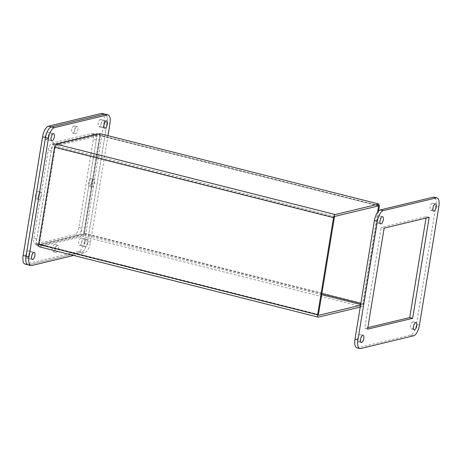 <?xml version="1.0" encoding="UTF-8"?>
<svg xmlns="http://www.w3.org/2000/svg" width="462" height="462" viewBox="0 0 462 462"><rect width="100%" height="100%" fill="white"/><g stroke="black" fill="none" stroke-linecap="round" stroke-linejoin="round"><path stroke-width="0.35" stroke-dasharray="2.31 1.73" d="M86.827 239.593A3.719 1.496 -75.8 0 1 87.145 239.587A3.719 1.496 -75.8 0 1 87.774 243.185A3.719 1.496 -75.8 0 1 85.643 246.8A3.719 1.496 -75.8 0 1 85.326 246.8A3.719 1.496 -75.8 0 1 84.696 243.203A3.719 1.496 -75.8 0 1 86.827 239.593M83.888 238.848A3.719 1.496 -75.8 0 1 84.205 238.848A3.719 1.496 -75.8 0 1 84.835 242.446A3.719 1.496 -75.8 0 1 82.71 246.055A3.719 1.496 -75.8 0 1 82.386 246.061A3.719 1.496 -75.8 0 1 81.762 242.463A3.719 1.496 -75.8 0 1 83.888 238.848A3.719 1.496 104.2 0 0 81.762 242.463A3.719 1.496 104.2 0 0 82.386 246.061A3.719 1.496 104.2 0 0 82.71 246.055A3.719 1.496 104.2 0 0 84.835 242.446A3.719 1.496 104.2 0 0 84.205 238.848A3.719 1.496 104.2 0 0 83.888 238.848M103.315 120.218A3.719 1.496 -75.8 0 1 103.632 120.218A3.719 1.496 -75.8 0 1 104.262 123.81A3.719 1.496 -75.8 0 1 102.137 127.425A3.719 1.496 -75.8 0 1 101.813 127.431A3.719 1.496 -75.8 0 1 101.184 123.833A3.719 1.496 -75.8 0 1 103.315 120.218A3.719 1.496 104.2 0 0 101.184 123.833A3.719 1.496 104.2 0 0 101.813 127.431A3.719 1.496 104.2 0 0 102.137 127.425A3.719 1.496 104.2 0 0 104.262 123.81A3.719 1.496 104.2 0 0 103.632 120.218A3.719 1.496 104.2 0 0 103.315 120.218M30.954 251.576A3.719 1.496 -75.8 0 1 31.272 251.576A3.719 1.496 -75.8 0 1 31.901 255.174A3.719 1.496 -75.8 0 1 29.77 258.784A3.719 1.496 -75.8 0 1 29.453 258.789A3.719 1.496 -75.8 0 1 28.823 255.191A3.719 1.496 -75.8 0 1 30.954 251.576A3.719 1.496 104.2 0 0 28.823 255.191A3.719 1.496 104.2 0 0 29.453 258.789A3.719 1.496 104.2 0 0 29.77 258.784A3.719 1.496 104.2 0 0 31.901 255.174A3.719 1.496 104.2 0 0 31.272 251.576A3.719 1.496 104.2 0 0 30.954 251.576M50.381 132.946A3.719 1.496 -75.8 0 1 50.699 132.946A3.719 1.496 -75.8 0 1 51.328 136.538A3.719 1.496 -75.8 0 1 49.197 140.153A3.719 1.496 -75.8 0 1 48.88 140.159A3.719 1.496 -75.8 0 1 48.25 136.561A3.719 1.496 -75.8 0 1 50.381 132.946A3.719 1.496 104.2 0 0 48.25 136.561A3.719 1.496 104.2 0 0 48.88 140.159A3.719 1.496 104.2 0 0 49.197 140.153A3.719 1.496 104.2 0 0 51.328 136.538A3.719 1.496 104.2 0 0 50.699 132.946A3.719 1.496 104.2 0 0 50.381 132.946M25 264.068A9.927 3.996 104.2 0 0 25.849 264.062L78.788 251.334A9.927 3.996 104.2 0 0 84.656 240.679L104.077 122.049L107.017 122.794A9.927 3.996 104.2 0 0 105.151 114.201A9.927 3.996 -75.8 0 1 107.017 122.794L87.589 241.424L107.017 122.794L109.956 123.533M78.788 251.334L81.722 252.073A9.927 3.996 104.2 0 0 87.589 241.424A9.927 3.996 -75.8 0 1 81.722 252.073L28.788 264.801L81.722 252.073L84.662 252.812L73.66 255.457M27.934 264.807A9.927 3.996 104.2 0 0 28.788 264.801L31.722 265.54M97.343 133.593L80.804 234.575L35.747 245.409L52.281 144.427L97.343 133.593L100.277 134.332L83.743 235.32L38.687 246.154L35.747 245.409M107.964 135.678L90.529 242.163A9.927 3.996 -75.8 0 1 84.662 252.812M80.804 234.575L83.743 235.32M55.232 145.166L100.277 134.332M52.281 144.427L55.221 145.166M38.681 246.148L55.215 145.201M359.863 334.575A3.719 1.496 104.2 0 0 357.738 338.19A3.719 1.496 104.2 0 0 358.368 341.782A3.719 1.496 104.2 0 0 358.685 341.782A3.719 1.496 104.2 0 0 360.816 338.167A3.719 1.496 104.2 0 0 360.187 334.569A3.719 1.496 104.2 0 0 359.863 334.575M379.29 215.945A3.719 1.496 104.2 0 0 377.165 219.554A3.719 1.496 104.2 0 0 377.795 223.152A3.719 1.496 104.2 0 0 378.112 223.152A3.719 1.496 104.2 0 0 380.238 219.537A3.719 1.496 104.2 0 0 379.614 215.939A3.719 1.496 104.2 0 0 379.29 215.945M412.803 321.847A3.719 1.496 104.2 0 0 410.672 325.462A3.719 1.496 104.2 0 0 411.301 329.054A3.719 1.496 104.2 0 0 411.619 329.054A3.719 1.496 104.2 0 0 413.75 325.439A3.719 1.496 104.2 0 0 413.12 321.841A3.719 1.496 104.2 0 0 412.803 321.847M432.23 203.216A3.719 1.496 104.2 0 0 430.099 206.826A3.719 1.496 104.2 0 0 430.728 210.424A3.719 1.496 104.2 0 0 431.046 210.424A3.719 1.496 104.2 0 0 433.177 206.809A3.719 1.496 104.2 0 0 432.548 203.211A3.719 1.496 104.2 0 0 432.23 203.216M356.849 347.799A9.927 3.996 104.2 0 0 357.698 347.794L410.637 335.066A9.927 3.996 104.2 0 0 416.505 324.416L435.932 205.786A9.927 3.996 104.2 0 0 434.066 197.193M367.596 329.146L364.657 328.407L367.839 327.639M384.13 228.164L381.196 227.425L364.657 328.407M429.192 217.331L426.253 216.591L381.196 227.425M426.01 218.093L426.253 216.591M360.845 303.413L362.595 303.857L377.616 212.139M378.586 205.885L99.642 135.522L83.605 233.477L321.881 293.584M378.69 205.503L100.468 135.326L99.642 135.522L99.942 133.651M360.244 307.08L361.729 306.722A2.859 1.149 104.2 0 0 363.421 303.655L378.597 210.972M362.595 303.857A0.953 0.381 -75.8 0 1 362.035 304.88L360.545 305.232M321.696 294.704L83.039 234.5A0.953 0.381 104.2 0 0 83.605 233.477M334.921 216.383L55.925 146.009A0.953 0.381 104.2 0 0 55.365 147.031L334.355 217.406M318.462 314.466L39.472 244.092L55.365 147.031M39.472 244.092A0.953 0.381 104.2 0 0 39.651 244.918A0.953 0.381 104.2 0 0 39.732 244.912L318.572 315.251M83.039 234.5L39.732 244.912M39.183 246.76A2.859 1.149 104.2 0 0 39.426 246.76L82.738 236.348A2.859 1.149 104.2 0 0 84.43 233.281L100.468 135.326M55.925 146.009L99.636 135.499L378.632 205.873M80.954 238.109A3.719 1.496 104.2 0 0 78.823 241.724A3.719 1.496 104.2 0 0 79.452 245.322A3.719 1.496 104.2 0 0 79.77 245.316A3.719 1.496 104.2 0 0 81.901 241.701A3.719 1.496 104.2 0 0 81.272 238.109A3.719 1.496 104.2 0 0 80.954 238.109M100.375 119.479A3.719 1.496 104.2 0 0 98.25 123.094A3.719 1.496 104.2 0 0 98.88 126.686A3.719 1.496 104.2 0 0 99.197 126.686A3.719 1.496 104.2 0 0 101.328 123.071A3.719 1.496 104.2 0 0 100.699 119.479A3.719 1.496 104.2 0 0 100.375 119.479M47.442 132.207A3.719 1.496 104.2 0 0 45.316 135.822A3.719 1.496 104.2 0 0 45.94 139.414A3.719 1.496 104.2 0 0 46.264 139.414A3.719 1.496 104.2 0 0 48.389 135.799A3.719 1.496 104.2 0 0 47.759 132.201A3.719 1.496 104.2 0 0 47.442 132.207M73.908 125.843A3.719 1.496 104.2 0 0 71.783 129.458A3.719 1.496 104.2 0 0 72.413 133.05A3.719 1.496 104.2 0 0 72.73 133.05A3.719 1.496 104.2 0 0 74.856 129.435A3.719 1.496 104.2 0 0 74.232 125.843A3.719 1.496 104.2 0 0 73.908 125.843M76.848 126.582A3.719 1.496 104.2 0 0 74.717 130.197A3.719 1.496 104.2 0 0 75.346 133.795A3.719 1.496 104.2 0 0 75.664 133.789A3.719 1.496 104.2 0 0 77.795 130.174A3.719 1.496 104.2 0 0 77.166 126.582A3.719 1.496 104.2 0 0 76.848 126.582M90.662 178.794A3.719 1.496 104.2 0 0 88.537 182.409A3.719 1.496 104.2 0 0 89.166 186.001A3.719 1.496 104.2 0 0 89.484 186.001A3.719 1.496 104.2 0 0 91.615 182.386A3.719 1.496 104.2 0 0 90.985 178.794A3.719 1.496 104.2 0 0 90.662 178.794M93.601 179.533A3.719 1.496 104.2 0 0 91.47 183.148A3.719 1.496 104.2 0 0 92.1 186.746A3.719 1.496 104.2 0 0 92.423 186.74A3.719 1.496 104.2 0 0 94.548 183.131A3.719 1.496 104.2 0 0 93.919 179.533A3.719 1.496 104.2 0 0 93.601 179.533M54.481 244.473A3.719 1.496 104.2 0 0 52.356 248.088A3.719 1.496 104.2 0 0 52.986 251.686A3.719 1.496 104.2 0 0 53.303 251.68A3.719 1.496 104.2 0 0 55.434 248.065A3.719 1.496 104.2 0 0 54.805 244.473A3.719 1.496 104.2 0 0 54.481 244.473M57.421 245.212A3.719 1.496 104.2 0 0 55.29 248.827A3.719 1.496 104.2 0 0 55.919 252.425A3.719 1.496 104.2 0 0 56.243 252.419A3.719 1.496 104.2 0 0 58.368 248.81A3.719 1.496 104.2 0 0 57.738 245.212A3.719 1.496 104.2 0 0 57.421 245.212M37.728 191.522A3.719 1.496 104.2 0 0 35.603 195.137A3.719 1.496 104.2 0 0 36.232 198.729A3.719 1.496 104.2 0 0 36.55 198.729A3.719 1.496 104.2 0 0 38.675 195.114A3.719 1.496 104.2 0 0 38.051 191.522A3.719 1.496 104.2 0 0 37.728 191.522M40.668 192.261A3.719 1.496 104.2 0 0 38.537 195.876A3.719 1.496 104.2 0 0 39.166 199.474A3.719 1.496 104.2 0 0 39.484 199.468A3.719 1.496 104.2 0 0 41.615 195.853A3.719 1.496 104.2 0 0 40.985 192.261A3.719 1.496 104.2 0 0 40.668 192.261M28.015 250.837A3.719 1.496 104.2 0 0 25.889 254.452A3.719 1.496 104.2 0 0 26.519 258.044A3.719 1.496 104.2 0 0 26.836 258.044A3.719 1.496 104.2 0 0 28.962 254.429A3.719 1.496 104.2 0 0 28.338 250.837A3.719 1.496 104.2 0 0 28.015 250.837M38.589 244.75L77.951 235.291A6.618 2.662 104.2 0 0 81.861 228.188L96.31 139.98A6.618 2.662 104.2 0 0 95.062 134.251A6.618 2.662 104.2 0 0 94.496 134.251L55.134 143.717A6.618 2.662 104.2 0 0 51.224 150.82L36.781 239.027A6.618 2.662 104.2 0 0 38.023 244.756A6.618 2.662 104.2 0 0 38.589 244.75L35.655 244.011L75.017 234.546A6.618 2.662 104.2 0 0 78.927 227.448L93.37 139.235A6.618 2.662 104.2 0 0 92.129 133.506A6.618 2.662 104.2 0 0 91.557 133.512L52.2 142.977A6.618 2.662 104.2 0 0 48.285 150.075L33.842 238.288A6.618 2.662 104.2 0 0 35.083 244.017A6.618 2.662 104.2 0 0 35.655 244.011M104.077 122.049A9.927 3.996 104.2 0 0 102.218 113.456M90.529 242.163L84.656 240.679M357.698 347.794L360.637 348.539M410.637 335.066L413.571 335.81M416.505 324.416L419.438 325.156M435.932 205.786L438.865 206.526M362.035 304.88L360.66 304.533M84.43 233.281L363.421 303.655M361.729 306.722L82.738 236.348M39.426 246.76L318.422 317.134M25.849 264.062L28.788 264.801M78.927 227.448L81.861 228.188M77.951 235.291L75.017 234.546M36.781 239.027L33.842 238.288M51.224 150.82L48.285 150.075M55.134 143.717L52.2 142.977M94.496 134.251L91.557 133.512M96.31 139.98L93.37 139.235M81.272 238.109L87.145 239.587M100.699 119.479L106.572 120.957M28.338 250.837L34.211 252.316M47.759 132.201L53.638 133.685M79.452 245.322L85.326 246.8M98.88 126.686L104.753 128.17M26.519 258.044L32.392 259.529M45.94 139.414L51.819 140.898M361.301 342.521L358.368 341.782M380.728 223.891L377.795 223.152M414.241 329.799L411.301 329.054M433.662 211.163L430.728 210.424M363.12 335.314L360.187 334.569M382.548 216.678L379.614 215.939M416.06 322.586L413.12 321.841M435.481 203.956L432.548 203.211M318.641 315.292L39.651 244.918M75.346 133.795L72.413 133.05M92.1 186.746L89.166 186.001M55.919 252.425L52.986 251.686M39.166 199.474L36.232 198.729M38.023 244.756L35.083 244.017M95.062 134.251L92.129 133.506M77.166 126.582L74.232 125.843M93.919 179.533L90.985 178.794M57.738 245.212L54.805 244.473M40.985 192.261L38.051 191.522"/><path stroke-width="0.69" d="M106.248 120.963A3.719 1.496 -75.8 0 1 106.572 120.957A3.719 1.496 -75.8 0 1 107.201 124.555A3.719 1.496 -75.8 0 1 105.07 128.17A3.719 1.496 -75.8 0 1 104.753 128.17A3.719 1.496 -75.8 0 1 104.123 124.573A3.719 1.496 -75.8 0 1 106.248 120.963M33.888 252.321A3.719 1.496 -75.8 0 1 34.211 252.316A3.719 1.496 -75.8 0 1 34.835 255.913A3.719 1.496 -75.8 0 1 32.71 259.529A3.719 1.496 -75.8 0 1 32.392 259.529A3.719 1.496 -75.8 0 1 31.762 255.931A3.719 1.496 -75.8 0 1 33.888 252.321M53.315 133.685A3.719 1.496 -75.8 0 1 53.638 133.685A3.719 1.496 -75.8 0 1 54.262 137.283A3.719 1.496 -75.8 0 1 52.137 140.893A3.719 1.496 -75.8 0 1 51.819 140.898A3.719 1.496 -75.8 0 1 51.19 137.301A3.719 1.496 -75.8 0 1 53.315 133.685M73.66 255.457L31.722 265.54A9.927 3.996 -75.8 0 1 30.873 265.546A9.927 3.996 -75.8 0 1 29.008 256.953L48.435 138.323A9.927 3.996 -75.8 0 1 54.302 127.674L48.429 126.19L101.363 113.461A9.927 3.996 104.2 0 1 102.218 113.456L105.151 114.201A9.927 3.996 104.2 0 0 104.302 114.206L51.363 126.935A9.927 3.996 104.2 0 0 45.495 137.584L26.068 256.214A9.927 3.996 104.2 0 0 27.934 264.807A9.927 3.996 -75.8 0 1 26.068 256.214L45.495 137.584A9.927 3.996 -75.8 0 1 51.363 126.935L104.302 114.206A9.927 3.996 -75.8 0 1 105.151 114.201L108.091 114.94A9.927 3.996 -75.8 0 1 109.956 123.533L107.964 135.678M54.302 127.674L107.236 114.946A9.927 3.996 -75.8 0 1 108.091 114.94M362.803 335.314A3.719 1.496 104.2 0 0 360.672 338.929A3.719 1.496 104.2 0 0 361.301 342.521A3.719 1.496 104.2 0 0 361.625 342.521A3.719 1.496 104.2 0 0 363.75 338.906A3.719 1.496 104.2 0 0 363.12 335.314A3.719 1.496 104.2 0 0 362.803 335.314M382.23 216.684A3.719 1.496 104.2 0 0 380.099 220.299A3.719 1.496 104.2 0 0 380.728 223.891A3.719 1.496 104.2 0 0 381.046 223.891A3.719 1.496 104.2 0 0 383.177 220.276A3.719 1.496 104.2 0 0 382.548 216.678A3.719 1.496 104.2 0 0 382.23 216.684M415.736 322.586A3.719 1.496 104.2 0 0 413.611 326.201A3.719 1.496 104.2 0 0 414.241 329.799A3.719 1.496 104.2 0 0 414.558 329.793A3.719 1.496 104.2 0 0 416.684 326.178A3.719 1.496 104.2 0 0 416.06 322.586A3.719 1.496 104.2 0 0 415.736 322.586M435.164 203.956A3.719 1.496 104.2 0 0 433.038 207.571A3.719 1.496 104.2 0 0 433.662 211.163A3.719 1.496 104.2 0 0 433.985 211.163A3.719 1.496 104.2 0 0 436.111 207.548A3.719 1.496 104.2 0 0 435.481 203.956A3.719 1.496 104.2 0 0 435.164 203.956M377.344 221.321A9.927 3.996 -75.8 0 1 383.212 210.666L436.151 197.938A9.927 3.996 -75.8 0 1 437 197.932A9.927 3.996 -75.8 0 1 438.865 206.526L419.438 325.156A9.927 3.996 -75.8 0 1 413.571 335.81L360.637 348.539A9.927 3.996 -75.8 0 1 359.783 348.544A9.927 3.996 -75.8 0 1 357.923 339.951L377.344 221.321L374.411 220.576L354.983 339.206A9.927 3.996 104.2 0 0 356.849 347.799L359.783 348.544M384.13 228.164L367.596 329.146L412.653 318.312L429.192 217.331L384.13 228.164M437 197.932L434.066 197.193A9.927 3.996 104.2 0 0 433.212 197.199L380.278 209.927A9.927 3.996 104.2 0 0 374.411 220.576M367.839 327.639L409.719 317.573L412.653 318.312M409.719 317.573L426.01 218.093M377.616 212.139L378.586 205.885M378.638 205.896L379.464 205.7L378.69 205.503M378.597 210.972L379.464 205.7M360.545 305.232L318.722 315.292A0.953 0.381 -75.8 0 1 318.641 315.292A0.953 0.381 -75.8 0 1 318.462 314.466L334.355 217.406A0.953 0.381 -75.8 0 1 334.921 216.383L378.632 205.873L378.932 204.025L335.221 214.535A2.859 1.149 104.2 0 0 333.535 217.602L317.637 314.662A2.859 1.149 104.2 0 0 318.174 317.14A2.859 1.149 104.2 0 0 318.422 317.134L360.244 307.08M378.932 204.025L99.942 133.651L56.231 144.161A2.859 1.149 104.2 0 0 54.539 147.228L38.646 244.288A2.859 1.149 104.2 0 0 39.183 246.76L318.174 317.14M28.788 264.801A9.927 3.996 -75.8 0 1 27.934 264.807L30.873 265.546M48.429 126.19A9.927 3.996 104.2 0 0 42.562 136.844L23.135 255.474A9.927 3.996 104.2 0 0 25 264.068L27.934 264.807M107.236 114.946L101.363 113.461M29.008 256.953L23.135 255.474M48.435 138.323L42.562 136.844M436.151 197.938L433.212 197.199M380.278 209.927L383.212 210.666M354.983 339.206L357.923 339.951M321.881 293.584L360.845 303.413M360.66 304.533L321.696 294.704M317.637 314.662L38.646 244.288M54.539 147.228L333.535 217.602M335.221 214.535L56.231 144.161"/></g></svg>
